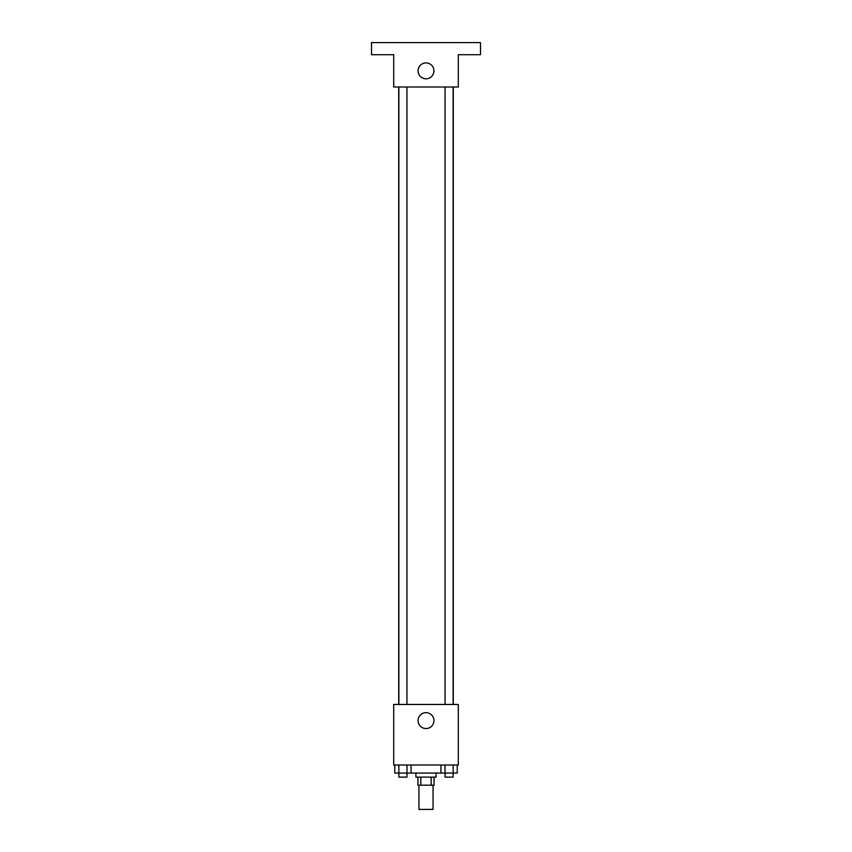 <?xml version="1.0" encoding="UTF-8"?>
<svg xmlns="http://www.w3.org/2000/svg" width="852" height="852" viewBox="0 0 852 852"><rect width="100%" height="100%" fill="white"/><g stroke="black" fill="none" stroke-linecap="round" stroke-linejoin="round"><path stroke-width="1.28" d="M418.939 785.182L418.939 809.4L433.061 809.4L433.061 785.182M431.176 777.109L431.176 785.182L417.927 785.182L417.927 777.109M431.176 785.182L434.073 785.182L434.073 777.109M436.086 773.073L436.086 777.109L415.914 777.109L415.914 773.073M420.824 777.109L420.824 785.182M411.069 765.011L411.069 773.073L457.236 773.073L457.236 765.011M458.291 765.011L393.709 765.011L393.709 704.466L458.291 704.466L458.291 765.011M433.934 720.611A7.934 7.934 0 0 1 422.028 727.48A7.934 7.934 0 0 1 422.028 713.742A7.934 7.934 0 0 1 433.934 720.611M453.285 86.989L453.285 704.466M445.053 704.466L445.053 86.989M406.947 86.989L406.947 704.466M458.291 86.989L393.709 86.989L393.709 54.709L371.515 54.709L371.515 42.6L480.485 42.6L480.485 54.709L458.291 54.709L458.291 86.989M433.934 70.854A7.934 7.934 0 0 1 422.028 77.724A7.934 7.934 0 0 1 422.028 63.975A7.934 7.934 0 0 1 433.934 70.854M440.931 765.011L440.931 773.073M453.157 765.011L453.157 773.073M445.01 765.011L445.01 773.073M453.126 773.073L453.126 777.109L445.053 777.109L445.053 773.073M411.069 773.073L394.764 773.073L394.764 765.011M406.99 765.011L406.99 773.073M398.842 765.011L398.842 773.073M406.947 773.073L406.947 777.109L398.874 777.109L398.874 773.073M398.715 86.989L398.715 704.466M453.126 704.466L453.126 86.989M398.874 86.989L398.874 704.466"/></g></svg>
